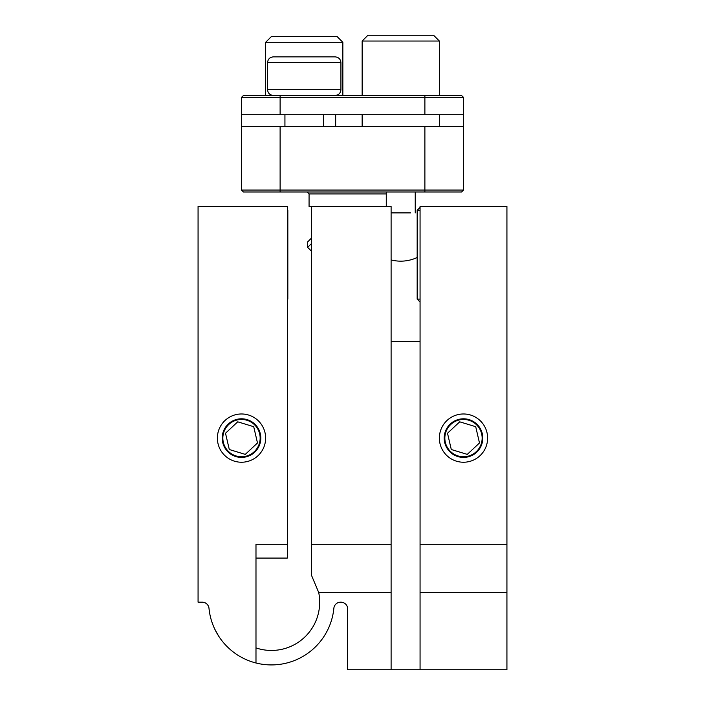 <?xml version="1.0" encoding="UTF-8"?>
<svg xmlns="http://www.w3.org/2000/svg" width="705" height="705" viewBox="0 0 705 705"><rect width="100%" height="100%" fill="white"/><g stroke="black" fill="none" stroke-linecap="round" stroke-linejoin="round"><path stroke-width="1.06" d="M202.256 602.185A6.759 6.759 0 0 1 208.988 608.283A62.736 62.736 0 0 0 255.986 662.991L255.986 544.278L287.349 544.278L287.349 206.459L198.07 206.459L198.07 602.185L202.256 602.185A6.759 6.759 0 0 1 208.988 608.283C208.327 604.555 206.089 602.519 202.256 602.185C206.089 602.519 208.327 604.555 208.988 608.283L209.438 611.843M209.138 609.684L209.403 611.614M241.507 413.976A24.129 24.129 0 0 0 217.378 438.105A24.129 24.129 0 0 0 241.507 462.233A24.129 24.129 0 0 0 265.635 438.105A24.129 24.129 0 0 0 241.507 413.976M463.493 413.976A24.129 24.129 0 0 0 439.365 438.105A24.129 24.129 0 0 0 463.493 462.233A24.129 24.129 0 0 0 487.622 438.105A24.129 24.129 0 0 0 463.493 413.976M420.065 341.59L391.108 341.59M420.065 669.75L420.065 592.535L506.93 592.535L506.93 669.75L391.108 669.75L391.108 206.459L311.478 206.459L311.478 544.278L391.108 544.278M255.986 647.913A48.257 48.257 0 0 0 318.713 592.535L311.478 575.271L311.478 544.278M287.349 544.278L287.349 558.069L255.986 558.069M214.761 629.116L218.559 635.972L214.761 629.116M506.93 206.459L420.065 206.459L420.065 544.278L506.93 544.278L506.93 206.459M255.986 662.991A62.736 62.736 0 0 0 333.862 608.283A6.759 6.759 0 0 1 340.586 602.185L340.92 602.185A6.759 6.759 0 0 1 347.671 608.944L347.671 669.75L391.108 669.75M506.93 592.535L506.93 544.278M420.065 592.535L420.065 544.278M241.507 97.396L243.436 95.466L280.114 95.466L280.114 114.765L463.493 114.765L463.493 97.396L241.507 97.396L241.507 126.345L280.114 126.345L280.114 190.05L463.493 190.05L461.563 191.98L243.436 191.98L241.507 190.05L241.507 126.345M280.114 114.765L241.507 114.765M311.478 206.459L309.063 206.459L309.063 193.91L307.133 191.98M424.886 191.98L424.886 126.345L280.114 126.345M463.493 114.765L463.493 190.05M280.114 95.466L461.563 95.466L463.493 97.396L461.563 95.466M424.886 126.345L463.493 126.345M241.507 190.05L280.114 190.05L280.114 191.98M386.278 193.91L309.063 193.91M335.668 114.765L335.668 126.345M271.425 36.519L337.06 36.519L342.85 42.318L265.635 42.318L271.425 36.519M362.15 41.04L367.939 35.25L433.575 35.25L439.365 41.04L362.15 41.04L362.15 95.466M410.566 212.901L391.108 212.901L410.566 212.901M287.349 209.834L287.834 210.319L287.349 210.319M287.349 299.114L287.834 299.114L287.834 210.319M420.065 210.319L417.166 210.319L417.166 299.114L420.065 299.114M311.478 243.551L307.653 247.376L307.653 241.912L311.478 238.087M459.14 422.365L447.508 433.24L451.288 449.517L467.274 454.39L479.488 442.969L475.708 426.692L459.713 421.819L447.508 433.24L451.288 449.517L467.274 454.39L479.488 442.969L475.708 426.692L459.713 421.819M481.665 433.892A18.647 18.647 0 0 0 459.281 419.942A18.647 18.647 0 0 0 445.331 442.326A18.647 18.647 0 0 0 467.715 456.267A18.647 18.647 0 0 0 481.665 433.892M444.696 442.467A19.299 19.299 0 0 0 467.864 456.911A19.299 19.299 0 0 0 482.299 433.742A19.299 19.299 0 0 0 459.131 419.299A19.299 19.299 0 0 0 444.696 442.467M237.144 422.365L225.512 433.24L229.292 449.517L245.287 454.39L257.492 442.969L253.712 426.692L237.726 421.819L225.512 433.24L229.292 449.517L245.287 454.39L257.492 442.969L253.712 426.692L237.726 421.819M259.669 433.892A18.647 18.647 0 0 0 237.285 419.942A18.647 18.647 0 0 0 223.335 442.326A18.647 18.647 0 0 0 245.719 456.267A18.647 18.647 0 0 0 259.669 433.892M222.701 442.467A19.299 19.299 0 0 0 245.869 456.911A19.299 19.299 0 0 0 260.304 433.742A19.299 19.299 0 0 0 237.136 419.299A19.299 19.299 0 0 0 222.701 442.467M267.565 62.648C267.874 59.158 269.804 57.228 273.355 56.858L335.131 56.858C338.673 57.228 340.603 59.158 340.92 62.648L267.565 62.648L267.565 89.676L340.92 89.676C340.603 93.157 338.673 95.087 335.131 95.466M273.355 56.858L304.243 56.858M318.713 592.535L391.108 592.535M424.886 114.765L424.886 95.466M265.635 95.466L265.635 42.318M342.85 95.466L342.85 42.318M439.365 126.345L439.365 114.765M439.365 95.466L439.365 41.04M362.15 126.345L362.15 114.765M415.236 191.98L415.236 212.901M391.108 259.933A38.608 38.608 0 0 0 417.166 257.501M386.278 191.98L386.278 206.459M287.349 299.599L287.834 299.114M420.065 207.429L417.166 210.319M420.065 302.013L417.166 299.114M307.653 247.376L311.478 251.192M323.542 126.345L323.542 114.765M340.92 62.648L340.92 89.676M284.935 126.345L284.935 114.765M267.565 89.676C267.874 93.157 269.804 95.087 273.355 95.466"/></g></svg>
